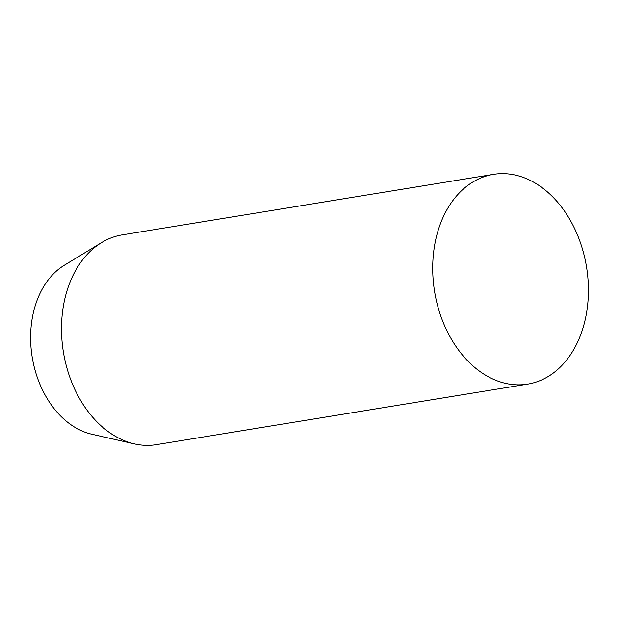 <?xml version="1.0" encoding="UTF-8"?>
<svg xmlns="http://www.w3.org/2000/svg" width="619" height="619" viewBox="0 0 619 619"><rect width="100%" height="100%" fill="white"/><g stroke="black" fill="none" stroke-linecap="round" stroke-linejoin="round"><path stroke-width="0.93" d="M508.369 383.935A106.267 76.957 -99.3 0 1 433.068 278.473A106.267 76.957 -99.3 0 1 493.459 174.365A106.267 76.957 -99.3 0 1 512.749 174.55A106.267 76.957 -99.3 0 1 588.05 280.012A106.267 76.957 -99.3 0 1 527.659 384.128A106.267 76.957 -99.3 0 1 508.369 383.935M493.459 174.365L122.26 234.872A106.267 76.957 80.7 0 0 101.578 242.594A106.267 76.957 80.7 0 0 63.409 352.134A106.267 76.957 80.7 0 0 134.393 443.885A106.267 76.957 80.7 0 0 137.163 444.45A106.267 76.957 80.7 0 0 156.46 444.635L527.659 384.128M101.578 242.594L64.26 265.288A89.182 64.585 80.7 0 0 32.219 357.217A89.182 64.585 80.7 0 0 91.798 434.221L134.393 443.885"/></g></svg>
